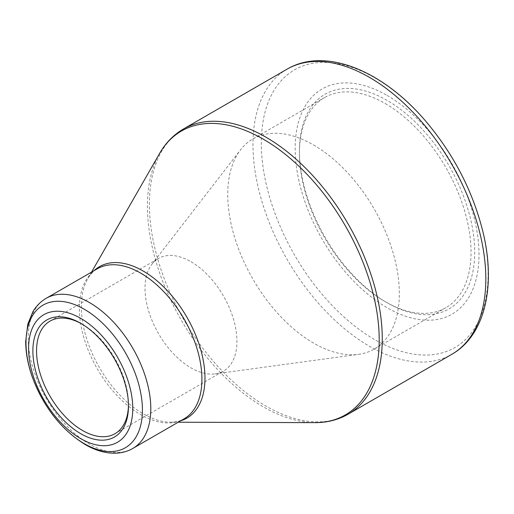 <?xml version="1.0" encoding="UTF-8"?>
<svg xmlns="http://www.w3.org/2000/svg" width="514" height="514" viewBox="0 0 514 514"><rect width="100%" height="100%" fill="white"/><g stroke="black" fill="none" stroke-linecap="round" stroke-linejoin="round"><path stroke-width="0.39" stroke-dasharray="2.57 1.93" d="M387.081 100.371A123.932 71.549 -120 0 0 299.45 150.968A123.932 71.549 -120 0 0 387.081 302.752A123.932 71.549 -120 0 0 474.711 252.156A123.932 71.549 -120 0 0 387.081 100.371M387.081 95.418A129.997 75.057 60 0 1 466.686 300.594A129.997 75.057 60 0 1 307.475 208.671A129.997 75.057 60 0 1 387.081 95.418M128.468 404.987A65.002 37.528 -120 0 0 128.474 403.94A65.002 37.528 -120 0 0 82.516 324.334A65.002 37.528 -120 0 0 82.51 324.334A65.002 37.528 -120 0 0 81.604 323.82M190.983 261.71A65.002 37.528 60 0 1 233.446 318.988A65.002 37.528 60 0 1 223.481 371.069A65.002 37.528 60 0 1 215.141 373.877A65.002 37.528 60 0 1 158.479 333.547A65.002 37.528 60 0 1 151.881 264.312A65.002 37.528 60 0 1 158.479 258.491A65.002 37.528 60 0 1 190.983 261.71M313.546 144.954A121.33 70.052 60 0 1 392.805 251.873A121.33 70.052 60 0 1 374.211 349.096A121.33 70.052 60 0 1 358.644 354.332A121.33 70.052 60 0 1 252.875 279.044A121.33 70.052 60 0 1 240.558 149.805A121.33 70.052 60 0 1 252.882 138.947A121.33 70.052 60 0 1 313.546 144.954M385.243 103.558A121.33 70.052 60 0 1 464.508 210.477A121.33 70.052 60 0 1 445.908 307.7A121.33 70.052 60 0 1 385.243 301.692A121.33 70.052 60 0 1 299.45 153.095A121.33 70.052 60 0 1 324.578 97.551A121.33 70.052 60 0 1 385.243 103.558M374.7 77.8A160.329 92.565 60 0 1 488.069 274.168A160.329 92.565 60 0 1 374.7 339.625A160.329 92.565 60 0 1 261.33 143.258A160.329 92.565 60 0 1 374.7 77.8M348.164 414.168A164.666 95.071 60 0 1 265.834 406.015A164.666 95.071 60 0 1 158.261 260.906A164.666 95.071 60 0 1 183.504 128.963M287.063 69.172A164.666 95.071 -120 0 0 261.819 201.122A164.666 95.071 -120 0 0 369.393 346.224A164.666 95.071 -120 0 0 451.722 354.377M180.722 420.773A87.431 50.475 60 0 1 170.687 422.206A87.431 50.475 60 0 1 99.44 367.632A87.431 50.475 60 0 1 87.804 278.646A87.431 50.475 60 0 1 94.062 270.666M159.552 153.506A163.902 94.627 -120 0 0 263.322 406.844A163.902 94.627 -120 0 0 314.934 422.636M132.85 448.414A86.667 50.038 60 0 1 89.52 444.122A86.667 50.038 60 0 1 32.902 367.754A86.667 50.038 60 0 1 46.189 298.306M91.543 272.118L87.804 278.646C90.393 274.2 93.567 270.91 97.307 268.79A86.667 50.038 -120 0 0 97.307 368.866A86.667 50.038 -120 0 0 183.973 418.897C180.266 421.082 175.833 422.18 170.687 422.206L178.21 422.225M115.014 433.694L223.481 371.069M50.012 321.115L158.479 258.491M215.141 373.877L358.644 354.332M151.881 264.312L240.558 149.805M374.211 349.096L445.908 307.7M252.882 138.947L324.578 97.551M82.516 324.334L80.672 323.274M128.474 403.94L128.474 406.06M385.243 301.692L387.081 302.752M299.45 153.095L299.45 150.968"/><path stroke-width="0.77" d="M80.672 318.32A73.663 42.533 60 0 1 125.782 434.587A73.663 42.533 60 0 1 35.562 382.493A73.663 42.533 60 0 1 80.672 318.32M80.672 433.662A67.597 39.025 60 0 1 32.877 350.869A67.597 39.025 60 0 1 80.672 323.274A67.597 39.025 60 0 1 128.474 406.06A67.597 39.025 60 0 1 80.672 433.662M81.604 323.82A65.002 37.528 -120 0 0 50.012 321.115A65.002 37.528 -120 0 0 40.047 373.196A65.002 37.528 -120 0 0 82.51 430.475A65.002 37.528 -120 0 0 115.014 433.694A65.002 37.528 -120 0 0 128.468 404.987M183.504 128.963A164.666 95.071 60 0 1 348.164 224.033A164.666 95.071 60 0 1 348.164 414.168L451.722 354.377A164.666 95.071 -120 0 0 451.722 164.242A164.666 95.071 -120 0 0 287.063 69.172L183.504 128.963C173.603 134.739 165.624 142.918 159.552 153.506A163.902 94.627 -120 0 1 263.322 139.191A163.902 94.627 -120 0 1 376.139 307.545A163.902 94.627 -120 0 1 314.934 422.636C327.135 422.675 338.212 419.854 348.164 414.168M94.062 270.666A87.431 50.475 60 0 1 143.155 271.007A87.431 50.475 60 0 1 201.706 353.298A87.431 50.475 60 0 1 180.722 420.773M46.189 298.306A86.667 50.038 60 0 1 89.52 302.598A86.667 50.038 60 0 1 146.137 378.966A86.667 50.038 60 0 1 132.85 448.414L183.973 418.897A86.667 50.038 -120 0 0 197.26 349.456A86.667 50.038 -120 0 0 140.643 273.082A86.667 50.038 -120 0 0 97.307 268.79L46.189 298.306C40.69 301.525 36.256 305.997 32.883 311.728L27.84 324.006L25.7 341.296C25.719 352.855 27.968 364.914 32.446 377.462C43.857 407.461 61.436 429.82 85.189 444.552C95.141 450.328 104.959 453.219 114.641 453.226C121.265 453.162 127.337 451.555 132.85 448.414M84.212 443.646A82.33 47.532 -120 0 0 142.429 410.037A82.33 47.532 -120 0 0 84.212 309.197A82.33 47.532 -120 0 0 25.996 342.812A82.33 47.532 -120 0 0 84.212 443.646M178.21 422.225L314.934 422.636M91.543 272.118L159.552 153.506M451.722 354.377C485.036 335.481 496.094 286.247 483.07 232.392C472.989 191.42 453.759 154.219 425.386 120.79C382.442 70.341 324.944 46.742 287.063 69.172"/></g></svg>
